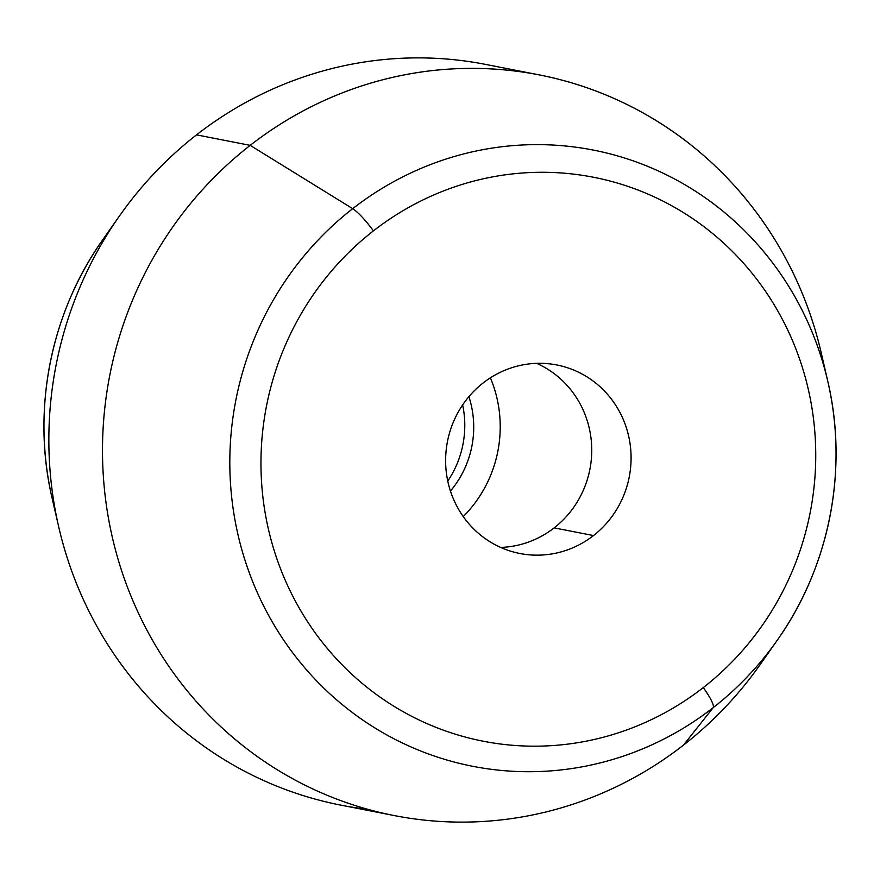 <?xml version="1.0" encoding="UTF-8"?>
<svg xmlns="http://www.w3.org/2000/svg" width="880" height="880" viewBox="0 0 880 880"><rect width="100%" height="100%" fill="white"/><g stroke="black" fill="none" stroke-linecap="round" stroke-linejoin="round"><path stroke-width="1.32" d="M593.494 535.568L554.158 527.879A96.063 92.609 101.1 0 0 536.679 363.352A96.063 92.609 -78.9 0 1 554.158 527.879L593.494 535.568A96.063 92.609 -78.9 0 1 519.915 553.509A96.063 92.609 -78.9 0 1 447.81 481.305A96.063 92.609 -78.9 0 1 483.208 382.899A96.063 92.609 -78.9 0 1 556.787 364.958A96.063 92.609 -78.9 0 1 628.881 437.162A96.063 92.609 -78.9 0 1 593.494 535.568A96.063 92.609 101.1 0 0 612.909 401.126A96.063 92.609 101.1 0 0 483.208 382.899A96.063 92.609 101.1 0 0 463.793 517.33A96.063 92.609 101.1 0 0 593.494 535.568M500.687 547.426A96.063 92.609 101.1 0 0 554.158 527.879A96.063 92.609 -78.9 0 1 500.687 547.426M703.296 687.577A287.331 277.013 101.1 0 0 761.376 285.439A287.331 277.013 101.1 0 0 373.406 230.89A27.445 4.884 -127.9 0 0 352.693 208.67A313.951 302.687 -78.9 0 1 827.838 381.546A313.951 302.687 101.1 0 0 352.693 208.67A27.445 4.884 52.1 0 1 373.406 230.89A287.331 277.013 101.1 0 0 315.326 633.028A287.331 277.013 101.1 0 0 703.296 687.577A27.445 4.884 52.1 0 1 713.163 707.674A27.445 4.884 -127.9 0 0 703.296 687.577A287.331 277.013 -78.9 0 1 315.326 633.028A287.331 277.013 -78.9 0 1 373.406 230.89A287.331 277.013 -78.9 0 1 761.376 285.439A287.331 277.013 -78.9 0 1 703.296 687.577M777.249 640.244L760.496 664.092A377.366 363.825 -78.9 0 1 683.463 745.14L713.163 707.674A313.951 302.687 101.1 0 0 777.249 640.244A313.951 302.687 -78.9 0 1 713.163 707.674A313.951 302.687 -78.9 0 1 289.234 648.076A313.951 302.687 -78.9 0 1 352.693 208.67L250.184 145.354A377.366 363.825 -78.9 0 1 821.293 353.144L827.838 381.546C848.562 469.48 829.565 566.588 777.249 640.244A313.951 302.687 101.1 0 0 827.838 381.546M352.693 208.67A313.951 302.687 101.1 0 0 289.234 648.076A313.951 302.687 101.1 0 0 713.163 707.674L683.463 745.14A377.366 363.825 -78.9 0 1 173.899 673.497A377.366 363.825 -78.9 0 1 250.184 145.354L352.693 208.67M824.428 368.082A377.366 363.825 101.1 0 0 539.242 74.888A377.366 363.825 101.1 0 0 250.184 145.354A377.366 363.825 101.1 0 0 111.144 531.938A377.366 363.825 101.1 0 0 394.394 815.595A377.366 363.825 101.1 0 0 683.463 745.14A377.366 363.825 101.1 0 0 769.01 651.442M250.184 145.354L196.537 134.86A377.366 363.825 -78.9 0 1 485.606 64.405A377.366 363.825 101.1 0 0 196.537 134.86L250.184 145.354M394.394 815.595L340.758 805.112A377.366 363.825 -78.9 0 1 57.497 521.455A377.366 363.825 -78.9 0 1 196.537 134.86A377.366 363.825 101.1 0 0 119.504 215.908A377.366 363.825 101.1 0 0 58.707 526.856A377.366 363.825 101.1 0 0 367.785 809.314M119.504 215.908L102.751 239.756C50.435 313.412 31.438 410.52 52.162 498.454A313.951 302.687 -78.9 0 1 102.751 239.756A313.951 302.687 101.1 0 0 52.162 498.454L58.707 526.856M468.897 396.66A96.063 92.609 -78.9 0 1 450.439 491.04A96.063 92.609 101.1 0 0 468.897 396.66M447.755 481.03A96.063 92.609 101.1 0 0 462.638 404.91A96.063 92.609 -78.9 0 1 447.755 481.03M463.243 516.571A123.508 119.064 101.1 0 0 490.38 377.828A123.508 119.064 -78.9 0 1 463.243 516.571M539.242 74.888L485.606 64.405"/></g></svg>
